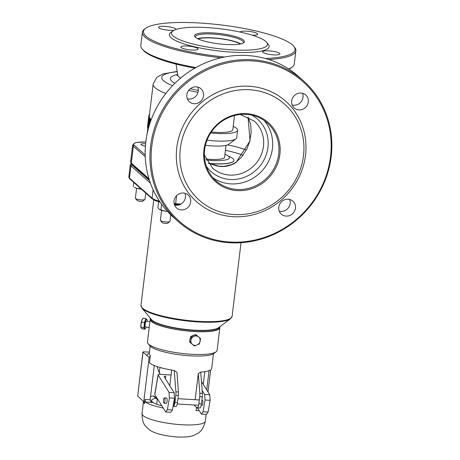 <?xml version="1.0" encoding="UTF-8"?>
<svg xmlns="http://www.w3.org/2000/svg" width="460" height="460" viewBox="0 0 460 460"><rect width="100%" height="100%" fill="white"/><g stroke="black" fill="none" stroke-linecap="round" stroke-linejoin="round"><path stroke-width="0.69" d="M148.678 117.162L147.47 127.132A60.869 12.552 6.9 0 0 147.459 127.282L148.747 116.587L149.063 114.896L149.31 115.293M151.127 119.916A60.869 12.552 -173.1 0 1 150.983 119.79L150.886 120.577M148.816 116.19L147.758 128.754A60.869 12.552 6.9 0 0 148.131 129.421L149.494 118.157A60.869 12.552 -173.1 0 1 149.287 117.817L148.741 122.297A60.869 12.552 -173.1 0 1 148.545 121.906L148.85 116.621A60.869 12.552 -173.1 0 1 148.816 116.19L149.293 116.219A60.381 12.454 6.9 0 0 149.322 116.65L149.178 118.691M147.907 127.443L148.436 123.245A60.869 12.552 6.9 0 0 148.591 123.544L148.08 127.782A60.869 12.552 -173.1 0 1 147.907 127.443L148.12 127.454M148.505 124.24L148.333 125.695M147.798 126.655L148.212 126.678M149.494 118.157L149.96 118.185L148.954 126.5M149.287 117.817L149.753 117.84A60.381 12.454 6.9 0 0 149.96 118.185M148.85 116.621L149.322 116.65M149.954 118.76L149.69 120.911A60.869 12.552 6.9 0 0 150.075 121.337L150.541 121.365L150.799 119.209L150.339 119.18A60.869 12.552 -173.1 0 1 149.954 118.76L150.42 118.789A60.381 12.454 6.9 0 0 150.799 119.209M150.075 121.337L150.339 119.18M176.094 64.107L177.715 75.043A37.157 7.659 6.9 0 0 180.596 78.131M268.743 59.524A77.291 15.939 6.9 0 0 295.872 50.818L294.279 63.957A77.291 15.939 -173.1 0 1 292.152 67.085A77.291 15.939 -173.1 0 1 288.65 68.948M195.891 67.562A77.291 15.939 -173.1 0 1 142.14 48.927A77.291 15.939 -173.1 0 1 140.817 45.385L142.41 32.246A77.291 15.939 6.9 0 0 220.978 57.787M142.14 48.927L142.968 49.939A76.326 15.738 6.9 0 0 194.89 68.132M288.949 69.144A76.326 15.738 6.9 0 0 291.105 67.867L292.152 67.085M224.583 57.023A76.326 15.738 -173.1 0 1 145.578 28.336L144.532 29.118A77.291 15.939 6.9 0 0 142.41 32.246M295.872 50.818A77.291 15.939 6.9 0 0 294.549 47.276L293.721 46.264A76.326 15.738 -173.1 0 1 265.362 58.512M145.578 28.336A76.326 15.738 -173.1 0 1 199.41 23A76.326 15.738 -173.1 0 1 293.721 46.264M273.533 54.861A8.694 1.794 6.9 0 0 279.91 53.9A8.694 1.794 6.9 0 0 271.492 51.071A8.694 1.794 6.9 0 0 262.643 51.807A8.694 1.794 6.9 0 0 273.533 54.861M191.688 50.025A8.694 1.794 6.9 0 0 198.059 49.065A8.694 1.794 6.9 0 0 189.646 46.236A8.694 1.794 6.9 0 0 180.797 46.972A8.694 1.794 6.9 0 0 191.688 50.025M175.823 29.503A8.694 1.794 6.9 0 0 175.864 29.377A8.694 1.794 6.9 0 0 167.446 26.553A8.694 1.794 6.9 0 0 158.596 27.289A8.694 1.794 6.9 0 0 169.493 30.337A8.694 1.794 6.9 0 0 174.058 30.228M252.362 35.219A8.694 1.794 6.9 0 0 257.709 34.212A8.694 1.794 6.9 0 0 249.297 31.389A8.694 1.794 6.9 0 0 240.448 32.119M172.851 30.958L170.758 32.528A50.238 10.361 6.9 0 0 218.005 50.876A50.238 10.361 6.9 0 0 268.272 44.327L266.61 42.303A48.306 9.959 -173.1 0 1 218.281 48.605A48.306 9.959 -173.1 0 1 172.851 30.958A48.306 9.959 -173.1 0 1 206.925 27.583A48.306 9.959 -173.1 0 1 266.61 42.303M240.281 44.005A23.345 4.813 6.9 0 0 219.489 38.629A23.345 4.813 6.9 0 0 198.018 38.887M235.324 162.719A3.864 1.495 56.8 0 1 235.347 162.696A3.864 1.495 56.8 0 1 235.922 162.616L250.05 140.846L248.032 116.949M208.196 163.156L220.001 166.486C225.837 166.871 231.144 165.577 235.922 162.616M278.697 154.1A38.646 36.236 -48.4 0 1 254.299 186.409A38.646 36.236 -48.4 0 1 216.016 180.826A38.646 36.236 -48.4 0 1 204.614 149.724A38.646 36.236 -48.4 0 1 229.011 117.415A38.646 36.236 -48.4 0 1 267.294 122.998A38.646 36.236 -48.4 0 1 278.697 154.1M178.405 221.726L173.633 217.494A94.196 88.331 -48.4 0 1 145.849 141.68A94.196 88.331 -48.4 0 1 205.315 62.928A94.196 88.331 -48.4 0 1 298.626 76.532L303.399 80.764A94.196 88.331 131.6 0 0 210.088 67.16A94.196 88.331 131.6 0 0 150.621 145.912A94.196 88.331 131.6 0 0 178.405 221.726A94.196 88.331 131.6 0 0 271.722 235.33A94.196 88.331 131.6 0 0 331.188 156.578A94.196 88.331 131.6 0 0 303.399 80.764M184.914 193.257A8.694 8.153 -48.4 0 1 183.172 202.199A8.694 8.153 -48.4 0 1 174.507 204.993M289.673 199.45A8.694 8.153 -48.4 0 1 287.937 208.386A8.694 8.153 -48.4 0 1 279.272 211.18M302.525 93.265A8.694 8.153 -48.4 0 1 300.788 102.206A8.694 8.153 -48.4 0 1 292.123 105.001M197.76 87.078A8.694 8.153 -48.4 0 1 196.023 96.013A8.694 8.153 -48.4 0 1 187.358 98.808M151.794 146.188A93.23 87.423 -48.4 0 1 295.326 75.676A93.23 87.423 -48.4 0 1 276.339 232.541A93.23 87.423 -48.4 0 1 151.794 146.188M176.795 147.666A67.148 62.962 131.6 0 0 266.495 209.858A67.148 62.962 131.6 0 0 280.169 96.882A67.148 62.962 131.6 0 0 176.795 147.666M174.012 200.968A8.694 8.153 -48.4 0 1 179.504 193.7A8.694 8.153 -48.4 0 1 188.117 194.959A8.694 8.153 -48.4 0 1 188.45 206.873A8.694 8.153 -48.4 0 1 176.577 207.972A8.694 8.153 -48.4 0 1 174.012 200.968M278.777 207.161A8.694 8.153 -48.4 0 1 284.268 199.893A8.694 8.153 -48.4 0 1 292.882 201.146A8.694 8.153 -48.4 0 1 293.21 213.06A8.694 8.153 -48.4 0 1 281.342 214.159A8.694 8.153 -48.4 0 1 278.777 207.161M291.628 100.981A8.694 8.153 -48.4 0 1 297.114 93.708A8.694 8.153 -48.4 0 1 305.728 94.967A8.694 8.153 -48.4 0 1 306.061 106.881A8.694 8.153 -48.4 0 1 294.193 107.979A8.694 8.153 -48.4 0 1 291.628 100.981M186.863 94.789A8.694 8.153 -48.4 0 1 192.355 87.521A8.694 8.153 -48.4 0 1 200.968 88.774A8.694 8.153 -48.4 0 1 201.296 100.688A8.694 8.153 -48.4 0 1 189.428 101.787A8.694 8.153 -48.4 0 1 186.863 94.789M203.941 149.891A39.612 37.145 131.6 0 0 256.858 186.582A39.612 37.145 131.6 0 0 264.92 119.933A39.612 37.145 131.6 0 0 203.941 149.891M180.331 148.499A64.25 60.248 131.6 0 0 266.156 208.006A64.25 60.248 131.6 0 0 279.237 99.906A64.25 60.248 131.6 0 0 180.331 148.499M208.575 163.34A28.986 5.974 6.9 0 0 233.944 160.454L233.927 160.569A28.986 5.974 6.9 0 1 208.851 163.484A28.986 5.974 6.9 0 0 233.927 160.569A28.986 5.974 6.9 0 0 233.933 160.511M145.417 146.142A5.796 1.196 -173.1 0 1 140.921 144.423A5.796 1.196 -173.1 0 1 145.17 143.779A5.796 1.196 -173.1 0 1 145.613 143.813M195.488 37.369A24.156 4.979 -173.1 0 1 195.391 36.754A24.156 4.979 -173.1 0 1 213.089 34.086A24.156 4.979 -173.1 0 1 243.346 42.556A24.156 4.979 -173.1 0 1 243.098 43.131M226.009 44.505A25.122 5.181 6.9 0 0 243.725 42.751A25.122 5.181 6.9 0 0 220.104 33.574A25.122 5.181 6.9 0 0 194.971 36.852A25.122 5.181 6.9 0 0 226.009 44.505M197.541 38.657A24.156 4.979 -173.1 0 1 212.635 37.841A24.156 4.979 -173.1 0 1 240.804 43.895M233.944 160.454A28.986 5.974 6.9 0 0 228.355 156.089M234.514 115.535L232.806 129.645A24.156 4.979 -173.1 0 1 211.312 132.02M210.686 132.969A28.986 5.974 6.9 0 0 237.601 130.226A28.986 5.974 6.9 0 0 233.203 126.368M205.43 145.228A22.224 4.583 6.9 0 0 228.574 144.394L235.894 138.909A28.986 5.974 -173.1 0 1 207.023 140.168M237.601 130.226L236.693 137.735A28.986 5.974 -173.1 0 1 235.894 138.909M226.032 145.389L224.601 157.222A19.32 3.985 -173.1 0 1 205.81 158.959M206.321 160.017A24.156 4.979 6.9 0 0 229.396 157.803A24.156 4.979 6.9 0 0 224.963 154.255M213.469 353.774L211.692 368.477A31.884 6.572 -173.1 0 1 200.75 372.054L202.365 393.415A5.313 1.483 93.4 0 1 202.273 396.876L201.428 403.891A5.313 1.483 93.4 0 1 199.732 407.974L197.185 407.819A5.313 1.483 93.4 0 1 196.874 407.681L194.459 405.536L194.522 405.001M154.284 365.516L150.144 399.757L150.995 401.666L152.484 402.431L150.184 400.395M143.002 352.222A2.127 0.437 -173.1 0 1 142.928 352.09L137.695 396.06L143.002 352.222L149.12 357.345A2.127 1.995 131.6 0 0 150.357 355.615L149.483 362.842A31.884 6.572 6.9 0 0 174.265 370.49L176.939 372.295L178.428 392L175.881 391.851L174.265 370.49M149.437 352.147L144.486 351.854A2.127 0.437 -173.1 0 0 142.928 352.09M150.558 396.336A31.884 6.572 -173.1 0 1 153.335 396.02L155.836 398.239L156.739 398.481L157.205 400.056L156.699 404.236M199.071 410.458A31.884 6.572 -173.1 0 1 196.069 410.728L196.477 407.33M200.75 372.054L198.329 373.56L195.161 399.717M163.219 408.031A31.884 6.572 -173.1 0 1 145.423 402.011L152.484 402.431M150.144 399.757L145.049 399.452L145.423 402.011M145.049 399.452L144.549 403.587A2.127 1.995 131.6 0 0 143.75 401.735L137.695 396.06M156.739 398.481L154.324 396.342L153.335 396.02M161.115 405.651A31.884 6.572 -173.1 0 1 161.736 405.662M155.836 398.239A23.914 4.933 6.9 0 0 151.622 400.453A23.914 4.933 6.9 0 0 161.845 405.841M204.838 371.634L203.291 384.428M196.391 408.066A23.914 4.933 6.9 0 0 197.156 407.819M169.769 385.716L171.666 370.064M219.202 327.227A34.54 7.124 -173.1 0 1 187.645 329.877A34.54 7.124 -173.1 0 1 152.041 320.476A34.54 7.124 -173.1 0 1 150.926 318.964M219.374 327.1L219.311 327.612A34.54 7.124 -173.1 0 1 189.123 331.062A34.54 7.124 -173.1 0 1 151.915 321.511A34.54 7.124 -173.1 0 1 150.73 319.315L150.794 318.803M219.713 326.847A35.069 7.233 -173.1 0 1 219.84 327.681A35.069 7.233 -173.1 0 1 184.155 330.642A35.069 7.233 -173.1 0 1 150.207 319.251A35.069 7.233 -173.1 0 1 150.523 318.469M148.057 343.574L149.88 345.793A32.947 6.791 6.9 0 0 150.449 346.374A32.947 6.791 6.9 0 0 182.476 355.137A32.947 6.791 6.9 0 0 213.825 353.533L216.125 351.808A35.069 7.233 -173.1 0 1 182.752 353.516A35.069 7.233 -173.1 0 1 148.661 344.189A35.069 7.233 -173.1 0 1 148.057 343.574A35.069 7.233 -173.1 0 1 147.459 341.964L150.207 319.251M219.84 327.681L217.091 350.393A35.069 7.233 -173.1 0 1 216.125 351.808M173.086 406.364A5.313 1.483 -86.6 0 0 173.248 406.404A5.313 1.483 -86.6 0 0 174.944 402.327L175.789 395.307A5.313 1.483 -86.6 0 0 175.881 391.851M174.432 398.44A3.72 1.041 93.4 0 1 174.53 401.959A3.72 1.041 93.4 0 1 173.351 404.817M198.329 373.56L199.818 393.265A5.313 1.483 93.4 0 1 199.726 396.721L198.881 403.742A5.313 1.483 93.4 0 1 197.185 407.819M173.248 406.404L175.795 406.559A5.313 1.483 -86.6 0 0 177.491 402.477L178.336 395.462A5.313 1.483 -86.6 0 0 178.428 392M149.12 357.345L143.75 401.735M167.382 409.676L165.698 411.982L170.792 412.286L172.471 409.975L167.382 409.676L169.378 397.9L174.472 398.199L174.127 392.662L169.033 392.357L169.378 397.9M172.471 409.975L174.472 398.199M165.358 378.689L165.778 376.234A2.127 0.747 9.6 0 0 164.191 376.683A2.127 0.747 9.6 0 0 164.249 376.918L174.127 392.662M202.136 390.408L204.683 394.467L205.028 400.004L210.122 400.303L209.777 394.766L204.683 394.467M201.463 381.518L209.777 394.766M171.068 374.992L159.672 374.313A2.127 0.747 -170.4 0 0 158.085 374.768L154.75 394.392A2.127 0.747 9.6 0 0 154.807 394.628L165.698 411.982M154.807 394.628L158.142 375.003A2.127 0.747 -170.4 0 1 158.085 374.768M158.142 375.003L169.033 392.357M205.028 400.004L203.032 411.78L201.348 414.092L206.442 414.391L208.121 412.079L203.032 411.78M208.121 412.079L210.122 400.303M197.426 407.836L201.348 414.092M201.882 400.114L202.239 400.137A2.656 0.742 93.4 0 1 202.716 403.794A2.656 0.742 93.4 0 1 201.923 405.438L201.169 405.392M164.887 401.563A2.656 0.742 -86.6 0 0 164.41 397.9A2.656 0.742 -86.6 0 0 163.513 400.51A2.656 0.742 -86.6 0 0 164.099 403.202A2.656 0.742 -86.6 0 0 164.887 401.563M164.41 397.9L166.589 398.026A2.656 0.742 93.4 0 1 167.066 401.689A2.656 0.742 93.4 0 1 166.273 403.334L164.099 403.202M141.404 189.221A7.728 1.593 -173.1 0 1 136.58 188.284L141.082 188.933M136.58 188.284A7.728 1.593 -173.1 0 1 134.32 187.346L136.58 188.284L135.389 198.202A4.83 0.995 -173.1 0 0 135.435 198.375A4.83 0.995 -173.1 0 0 135.47 198.421A4.83 0.995 -173.1 0 0 140.064 199.772A4.83 0.995 -173.1 0 0 144.848 199.559A4.83 0.995 -173.1 0 0 144.98 199.364L145.739 193.068M133.273 186.622L133.779 182.459M140.047 188.606L140.11 188.071M137.109 200.416A2.898 0.598 6.9 0 0 137.126 200.445A2.898 0.598 6.9 0 0 139.886 201.256A2.898 0.598 6.9 0 0 142.755 201.123L144.848 199.559M167.457 211.41A7.728 1.593 -173.1 0 1 165.197 211.134L167.348 211.295M159.321 209.421L165.197 211.134A7.728 1.593 -173.1 0 1 159.321 209.427A7.728 1.593 -173.1 0 1 159.321 209.421L157.889 207.707L158.608 201.744M160.914 209.8L161.586 204.223M175.967 205.229L176.053 204.493M170.781 214.837L169.981 221.444A4.83 0.995 -173.1 0 1 169.849 221.639A4.83 0.995 -173.1 0 1 165.87 221.933A4.83 0.995 -173.1 0 1 160.471 220.501A4.83 0.995 -173.1 0 1 160.39 220.282L161.586 210.364M160.471 220.501L162.127 222.525A2.898 0.598 6.9 0 0 165.37 223.382A2.898 0.598 6.9 0 0 167.756 223.203L169.849 221.639M192.395 344.322L190.29 342.533L190.975 339.946A4.83 4.531 131.6 0 0 192.395 344.322A4.83 4.531 131.6 0 0 196.955 345.029L194.275 345.92L192.395 344.322M191.435 337.163L194.114 336.277A4.83 4.531 131.6 0 0 190.975 339.946L191.435 337.163L190.67 336.484L195.799 334.506L197.794 336.197L200.554 338.572L199.41 343.936L196.955 345.029A4.83 4.531 131.6 0 0 200.094 341.354A4.83 4.531 131.6 0 0 198.674 336.979A4.83 4.531 131.6 0 0 194.114 336.277L196.564 335.185L200.554 338.572M190.67 336.484L189.526 341.849L190.29 342.533M195.799 334.506L196.564 335.185M189.871 340.239A4.83 4.531 -48.4 0 1 190.365 337.916M192.033 335.961A4.83 4.531 -48.4 0 1 194.275 335.093M149.902 321.764L146.36 321.155A2.898 0.655 99.7 0 0 146.148 321.258A2.898 0.655 99.7 0 0 145.159 324.34A2.898 0.655 99.7 0 0 145.383 326.87L149.201 327.526M141.001 327.721A4.83 1.092 -80.3 0 1 140.984 327.664A4.83 1.092 -80.3 0 1 140.892 324.634L141.134 327.986L142.054 328.756L144.888 329.245L145.072 328.779A4.83 1.092 99.7 0 0 146.251 327.02M146.343 319.194L145.935 318.625L143.1 318.142L142.474 318.947A4.83 1.092 -80.3 0 1 142.565 318.837M143.1 318.142L141.921 320.028A4.83 1.092 -80.3 0 1 142.474 318.947M145.935 318.625L144.4 322.535L143.876 327.842L141.042 327.359L141.134 327.986M141.565 322.052L140.892 324.634A4.83 1.092 -80.3 0 1 141.921 320.028L141.565 322.052L144.4 322.535M143.876 327.842L144.888 329.245M146.688 319.251L146.222 319.171A4.83 1.092 99.7 0 0 145.86 319.338A4.83 1.092 99.7 0 0 145.165 320.58A4.83 1.092 99.7 0 0 144.135 325.191A4.83 1.092 99.7 0 0 144.382 328.543A4.83 1.092 99.7 0 0 144.595 328.699L145.061 328.773A4.83 1.092 99.7 0 1 144.681 324.553A4.83 1.092 99.7 0 1 146.326 319.418A4.83 1.092 99.7 0 1 146.688 319.251A4.83 1.092 99.7 0 1 147.229 321.304M149.063 114.896L149.437 114.914M147.93 124.993L148.402 125.022M177.18 71.415L162.886 73.968L156.768 77.366L153.174 84.019A60.381 12.454 6.9 0 0 165.818 93.501M246.382 149.989A53.377 11.005 6.9 0 0 227.734 144.86M243.11 155.267A48.547 10.011 6.9 0 0 225.44 150.293M240.275 114.5L254.202 121.072A31.401 29.446 -48.4 0 1 263.465 146.343A31.401 29.446 -48.4 0 1 229.678 175.07A31.401 29.446 -48.4 0 1 212.537 168.061L204.343 155.014M213.049 177.847A38.646 36.236 131.6 0 0 272.418 148.534A38.646 36.236 131.6 0 0 263.983 120.411M251.666 115.115A35.023 32.838 -48.4 0 1 267.938 147.436A35.023 32.838 -48.4 0 1 242.259 178.02A35.023 32.838 -48.4 0 1 206.321 166.255M145.193 154.916L134.377 145.326A0.966 0.908 131.6 0 0 133.337 146.211L145.256 156.774M145.803 142.036L136.798 142.427L134.59 143.02L132.675 144.98A19.32 3.985 6.9 0 0 133.337 146.211L131.296 163.105A0.966 0.908 131.6 0 0 131.577 163.881L130.629 161.874A19.32 3.985 -173.1 0 0 131.296 163.105L148.971 178.779M134.377 145.326A18.354 3.783 -173.1 0 1 145.803 142.065M198.018 92.322A52.653 10.856 -173.1 0 1 188.669 90.39M172.592 85.635A52.653 10.856 -173.1 0 1 177.227 71.737M177.64 74.508A43.959 9.062 6.9 0 0 174.915 83.289M190.354 88.694A43.959 9.062 6.9 0 0 198.312 90.459M241.023 242.713L232.116 316.296A45.891 9.464 -173.1 0 1 198.484 321.362A45.891 9.464 -173.1 0 1 142.571 308.183A45.891 9.464 -173.1 0 1 140.996 305.267L153.749 199.876M175.375 204.435L179.59 204.683M152.892 199.157A18.354 3.783 6.9 0 0 160.109 202.13M174.294 204.361A18.354 3.783 6.9 0 0 175.26 204.424L175.622 203.711A19.32 3.985 -173.1 0 1 174.104 203.607M155.474 322.322A33.896 6.992 6.9 0 0 184.305 329.372A33.896 6.992 6.9 0 0 213.992 329.4M151.438 319.591C156.831 327.888 211.347 334.483 218.558 327.71A34.581 7.13 -173.1 0 1 184.322 329.239A34.581 7.13 -173.1 0 1 151.438 319.591L141.979 308.056A45.609 9.407 6.9 0 0 198.335 321.96A45.609 9.407 6.9 0 0 230.5 318.768L232.116 316.296M131.088 163.357L130.289 164.691A19.32 3.985 6.9 0 0 130.956 165.916L129.478 178.118A0.966 0.908 131.6 0 0 129.76 178.894L128.811 176.893A19.32 3.985 -173.1 0 0 129.478 178.118L152.082 198.162A0.966 0.908 -48.4 0 0 152.363 198.939L160.137 202.164M180.952 204.027L175.622 203.711L176.594 195.684M159.517 201.25A19.32 3.985 -173.1 0 1 152.082 198.162L153.105 189.71M149.54 180.596L131.991 165.036A0.966 0.908 131.6 0 0 130.956 165.916L150.437 183.195M131.991 165.036A18.354 3.783 -173.1 0 1 131.399 163.708M209.058 370.656L206.73 389.913M149.304 353.234A34.005 7.015 6.9 0 0 146.895 355.678M150.357 355.615A31.884 6.572 -173.1 0 1 149.258 353.591L149.253 353.751M205.304 421.245A31.884 6.572 -173.1 0 1 181.941 424.758A31.884 6.572 -173.1 0 1 142.002 413.58C142.433 426.276 146.539 426.633 149.115 429.508C153.634 433.222 162.88 435.718 176.858 437C185.656 437.328 191.573 436.661 194.603 435.01C197.955 432.848 202.141 432.986 205.304 421.245L206.137 414.374M143.439 401.321L143.457 401.557A31.884 6.572 6.9 0 0 144.549 403.587M201.428 403.891L198.881 403.742M202.273 396.876L199.726 396.721M202.365 393.415L199.818 393.265M178.336 395.462L175.789 395.307M177.491 402.477L174.944 402.327M160.31 367.54A7.969 7.124 147.9 0 0 160.126 374.342M149.184 114.741L149.684 114.77M153.174 84.019L149.276 116.213M147.758 128.76L147.165 133.688M145.222 149.707L144.998 151.593M247.992 116.932L250.711 124.482L251.171 132.514L249.642 141.64L246.87 149.011L241.54 157.228L235.347 162.702L231.334 164.726L224.026 166.336L217.551 166.163L208.184 163.133M149.189 179.498L131.577 163.881M132.675 144.98L130.629 161.874M177.692 74.865L177.008 75.474M218.558 327.71L230.5 318.768M141.979 308.056L140.996 305.267M179.532 204.7L174.3 204.384M152.363 198.939L129.76 178.894M130.289 164.691L128.811 176.893M210.686 369.857L208.012 391.954M150.167 346.11L149.258 353.591M143.457 401.557L142.002 413.58M199.335 399.964L177.945 398.699M198.628 405.243L177.238 403.978M160.114 374.342L158.729 371.588L157.067 366.545M137.126 200.445L135.47 198.421"/></g></svg>
